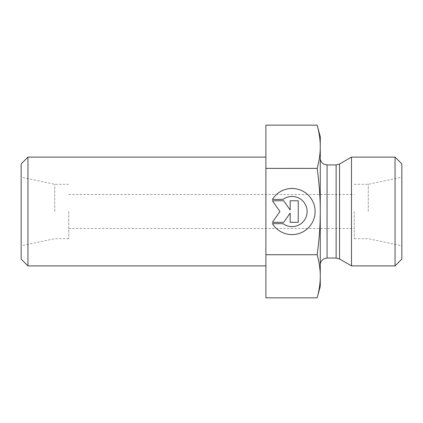 <?xml version="1.0" encoding="UTF-8"?>
<svg xmlns="http://www.w3.org/2000/svg" width="423" height="423" viewBox="0 0 423 423"><rect width="100%" height="100%" fill="white"/><g stroke="black" fill="none" stroke-linecap="round" stroke-linejoin="round"><path stroke-width="0.32" stroke-dasharray="2.12 1.59" d="M27.95 157.113L27.95 265.887M21.15 259.088L21.15 163.913M265.887 211.5L265.887 265.887L265.887 211.5M21.15 211.5L21.15 177.168L21.15 211.5M54.731 211.5L54.731 184.306L54.731 211.5M272.401 223.577L272.401 223.577A23.08 23.08 180 0 0 315.119 211.458A23.08 23.08 180 0 0 272.401 199.339L272.401 199.339A23.08 23.08 0 0 1 315.119 211.458A23.08 23.08 0 0 1 272.401 223.577L283.066 223.577L272.401 223.577M283.066 223.577L283.066 223.577A15.08 15.08 180 0 0 307.124 211.458A15.08 15.08 180 0 0 283.066 199.339A15.08 15.08 -0 0 1 307.124 211.458A15.08 15.08 -0 0 1 283.066 223.577M283.066 199.339L272.401 199.339L283.066 199.339M298.252 222.228L290.173 222.228L298.252 222.228L298.252 200.687L290.173 200.687L290.173 209.914L283.711 200.687L272.401 200.687L279.941 211.458L272.401 222.228L283.711 222.228L290.173 212.996L290.173 222.228L290.173 212.996L283.711 222.228L272.401 222.228L279.941 211.458L272.401 200.687L283.711 200.687L290.173 209.914L290.173 200.687L298.252 200.687L298.252 222.228M272.401 223.661L283.066 223.661A15.08 15.08 0 0 0 307.124 211.542L307.124 211.542M315.119 211.542L315.119 211.542A23.08 23.08 180 0 0 272.401 199.423L272.401 199.423M298.252 200.772L290.173 200.772M290.173 210.004L283.711 200.772L272.401 200.772M279.941 211.542L272.401 222.313M290.173 213.086L290.173 222.313M68.738 211.5L68.738 238.694L68.738 211.5M265.887 297.85L265.887 125.15M265.887 254.63L317.171 254.63C319.259 262.36 320.296 269.567 320.269 276.24C320.296 282.913 319.259 290.12 317.171 297.85M265.887 168.28L317.171 168.28C319.259 183.73 320.296 198.123 320.269 211.458C320.296 224.793 319.259 239.185 317.171 254.63M320.269 286.281L320.269 136.719M317.171 125.15C319.259 132.864 320.296 140.055 320.269 146.718C320.296 153.38 319.259 160.566 317.171 168.28M320.269 211.5L320.269 264.867L320.269 211.5M368.269 211.5L368.269 184.306L368.269 211.5M401.85 211.5L401.85 245.832L401.85 211.5M354.263 211.5L354.263 238.694L354.263 211.5M351.487 157.113L351.487 265.887M395.05 265.887L395.05 157.113M401.85 163.913L401.85 259.088M339.526 164.024L339.526 258.976M336.126 258.067L336.126 164.933M327.069 164.933L327.069 258.067M68.738 184.306L54.731 184.306L21.15 177.168M68.738 238.694L54.731 238.694L21.15 245.832M354.263 238.694L368.269 238.694L401.85 245.832M354.263 184.306L368.269 184.306L401.85 177.168M68.738 228.494L354.263 228.494M68.738 194.506L354.263 194.506"/><path stroke-width="0.63" d="M27.95 157.113L21.15 163.913L21.15 259.088L27.95 265.887L27.95 157.113L265.887 157.113M272.401 199.423L283.066 199.423L272.401 199.423A23.08 23.08 0 0 1 315.119 211.542A23.08 23.08 0 0 1 272.401 223.661A23.08 23.08 180 0 0 315.119 211.542M283.066 199.423L283.066 199.423A15.08 15.08 0 0 1 307.124 211.542L307.124 211.542A15.08 15.08 180 0 0 283.066 199.423M272.401 223.661L283.066 223.661A15.08 15.08 180 0 0 307.124 211.542M290.173 200.772L298.252 200.772L298.252 222.313L290.173 222.313L290.173 213.086L283.711 222.313L272.401 222.313L279.941 211.542L272.401 200.772L283.711 200.772L290.173 210.004L290.173 200.772L290.173 210.004M272.401 200.772L279.941 211.542M272.401 222.313L283.711 222.313L290.173 213.086M290.173 222.313L298.252 222.313L298.252 200.772M317.171 125.15L320.269 136.719L320.269 211.5C320.29 198.176 319.259 183.799 317.171 168.37C319.259 160.64 320.296 153.433 320.269 146.76C320.296 140.087 319.259 132.88 317.171 125.15L265.887 125.15L265.887 297.85L317.171 297.85L320.269 286.281L320.269 276.282C320.296 269.62 319.259 262.434 317.171 254.72C319.259 239.27 320.296 224.877 320.269 211.542L320.269 276.282C320.296 282.945 319.259 290.136 317.171 297.85M265.887 254.72L317.171 254.72M339.526 258.976L351.487 265.887L351.487 157.113L339.526 164.024L336.126 164.933L336.126 258.067L339.526 258.976L339.526 164.024M395.05 265.887L401.85 259.088L401.85 163.913L395.05 157.113L395.05 265.887L351.487 265.887M265.887 168.37L317.171 168.37M336.126 258.067L327.069 258.067L327.069 164.933L336.126 164.933M27.95 265.887L265.887 265.887M327.069 164.933L323.844 164.119C323.394 164.193 320.074 161.406 320.269 158.133M327.069 258.067L324.177 258.717L322.738 259.627C321.136 261.007 320.317 262.752 320.269 264.867M395.05 157.113L351.487 157.113"/></g></svg>

